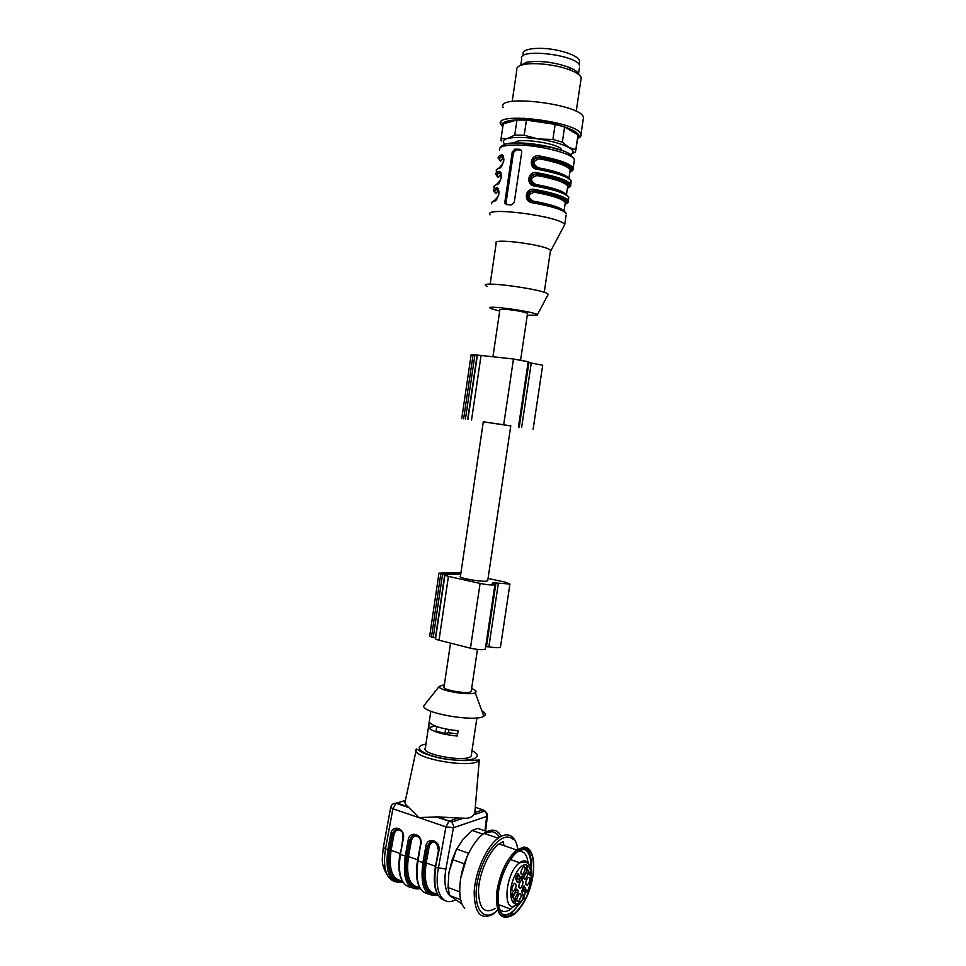 <?xml version="1.0" encoding="UTF-8"?>
<svg xmlns="http://www.w3.org/2000/svg" width="966" height="966" viewBox="0 0 966 966"><rect width="100%" height="100%" fill="white"/><g stroke="black" fill="none" stroke-linecap="round" stroke-linejoin="round"><path stroke-width="1.45" d="M450.53 643.127L444.07 686.729C440.593 689.809 469.235 694.723 471.215 691.378L471.323 690.702M460.758 574.009L446.244 574.516L441.583 573.575L460.83 573.514M444.928 575.193L435.594 638.405C435.231 638.912 436.366 639.504 439.011 640.204L470.454 648.186C477.808 649.756 482.759 650.082 485.294 649.152L485.355 648.754M460.891 573.164L455.384 572.536L438.962 573.164L448.429 576.376L480.09 583.428C487.48 584.877 492.418 585.311 494.906 584.756L492.189 583.198L492.962 582.824L492.853 583.561M485.669 646.592L488.868 646.834C495.039 647.86 498.903 647.969 500.46 647.196L500.521 646.822M492.962 582.824L509.927 584.019L505.423 582.232L488.047 578.417M438.938 573.285L429.665 636.256L435.642 638.115M485.717 581.218C478.689 581.701 457.606 577.704 460.408 576.448L483.314 421.756L510.785 425.861L487.685 580.868L485.717 581.218M492.962 356.599L499.929 309.543L506.534 309.313C517.293 310.557 524.297 311.921 527.545 313.407L527.496 313.721M499.7 311.064L491.259 308.709C479.909 303.867 540.574 312.344 537.168 315.133L527.267 315.242M487.178 286.467C471.843 279.234 552.926 290.404 547.951 294.871L537.241 315.013M490.124 284.185L496.174 243.215C490.788 237.479 548.471 245.219 550.499 250.532L550.354 251.45M490.016 214.875C482.553 205.975 562.2 216.469 564.687 224.764L550.62 251.063M527.822 198.561L532.954 201.918L532.906 202.848C522.847 202.474 525.021 186.873 534.886 189.493L534.609 190.797C528.607 190.906 526.301 193.417 527.69 198.308M530.286 181.813L535.43 185.231L535.381 186.148C525.323 185.774 527.508 170.149 537.374 172.769L537.084 174.085C531.107 174.194 528.8 176.681 530.141 181.572M532.737 165.053L537.917 168.519L537.869 169.424C527.798 169.05 529.984 153.413 539.861 156.033C559.133 159.631 570.242 163.628 573.176 168.024L573.249 169.243M493.554 190.882C492.926 189.65 493.807 188.672 496.174 187.959C500.799 185.919 498.589 201.339 494.23 201.085L495.16 200.191M501.173 174.556L498.589 171.525C503.238 169.376 501.016 184.808 496.657 184.675L497.562 183.781M503.612 158.098L501.016 155.079C505.677 152.821 503.467 168.265 499.072 168.241L499.953 167.359M519.599 149.271L514.866 149.162L512.246 151.964L504.88 201.822L505.049 203.44L506.667 204.623L511.376 204.852L514.298 202.244L521.712 152.181L521.507 150.611L519.599 149.271L520.94 149.971L516.218 149.863L513.453 152.58L506.099 202.353L506.727 204.623M569.868 171.96C578.284 168.929 562.828 161.201 539.571 157.361L539.861 156.033M533.413 165.415C532.242 160.296 534.415 157.675 539.909 157.543L539.571 157.361C533.618 157.458 531.3 159.933 532.604 164.812M496.174 187.959L497.007 189.276C493.795 190.278 493.421 191.715 495.872 193.574M498.734 191.014L497.007 189.276L498.215 190.761L495.896 193.405M530.696 201.157L527.762 198.598C528.317 200.071 530.08 201.218 532.99 201.991C552.274 205.36 563.395 209.248 566.354 213.655C563.311 209.924 552.166 206.326 532.906 202.848M528.499 198.875C527.255 193.743 529.404 191.099 534.947 190.954C559.254 195.712 569.348 199.986 565.219 203.778M532.99 184.373L530.225 181.85M530.95 182.151C529.742 177.032 531.904 174.399 537.434 174.254C561.85 179.133 571.884 183.612 567.561 187.706M535.309 167.553L532.677 165.101M561.548 150.406L561.463 149.754C560.34 143.415 514.963 136.93 514.854 143.089M565.074 203.947L565.303 202.474C562.538 198.899 552.323 195.494 534.657 192.246L534.609 190.797C557.841 194.577 573.369 201.653 565.05 204.152M533.256 202.027L533.329 201.133C550.946 204.345 561.161 207.678 563.987 211.131M534.657 192.246C527.738 194.202 527.291 197.173 533.329 201.133M567.501 187.766L567.742 186.184C565.001 182.393 554.81 178.855 537.132 175.571L537.084 174.085C560.328 177.901 575.821 185.303 567.453 188.068M535.732 185.315L535.816 184.47C552.963 187.621 563.118 191.014 566.305 194.637M537.132 175.571C530.213 177.527 529.766 180.497 535.816 184.47M538.219 168.615L538.291 167.782C554.991 170.873 565.086 174.315 568.6 178.094M569.964 171.284L569.928 171.574C574.42 167.203 564.41 162.517 539.909 157.543L539.62 158.871C532.689 160.827 532.254 163.797 538.291 167.782M498.251 177.466C495.812 175.498 496.198 173.965 499.434 172.854L500.63 174.351L498.287 177.213M500.63 161.346C498.202 159.269 498.601 157.627 501.861 156.42L503.057 157.929L500.678 160.996M505.133 144.32C502.018 141.724 502.839 139.78 507.609 138.464C514.492 136.918 524.731 137.087 538.316 138.971C551.9 141.108 562.091 143.946 568.902 147.52C574.045 150.527 574.456 152.845 570.145 154.5M501.68 138.718L501.342 141.036L501.076 138.609L507.609 138.464L514.733 135.107L524.212 135.252L538.316 138.971L552.902 139.49L562.345 142.135L568.902 147.52L575.821 149.645L575.47 151.988L570.459 154.379M552.902 139.49L555.148 124.36L526.458 120.122L524.212 135.252M514.733 135.107L516.955 120.038L526.458 120.122M516.955 120.038L503.25 123.829L501.076 138.609M503.032 125.314L503.25 123.829M575.821 149.645L578.03 134.866L564.591 127.065L562.345 142.135M578.03 134.866L577.813 137.148M555.148 124.36L564.591 127.065M502.851 126.522C497.961 120.46 517.885 117.719 542.24 121.583C566.619 125.338 584.394 133.96 577.656 138.198M502.803 126.86L500.642 124.264C493.071 111.126 578.875 121.752 580.964 134.298C581.508 136.013 580.385 137.401 577.608 138.476M560.811 123.938L552.021 123.407M531.783 120.291L523.222 118.13M503.117 107.443C495.643 93.642 581.508 104.159 583.5 117.393L583.15 119.724M512.185 101.454L516.834 69.95C516.194 67.56 518.38 65.785 523.415 64.613C534.126 62.053 557.756 64.879 570.894 70.313C577.028 72.824 580.481 75.3 581.242 77.715L580.928 79.84M520.638 65.398L526.494 62.259C539.644 60.339 553.868 62.041 569.167 67.366C574.698 69.637 577.813 71.882 578.501 74.08L579.431 67.862M520.795 65.35L521.737 58.95C516.75 47.588 578.38 54.893 579.733 65.881M579.371 62.814L579.66 60.87C578.091 57.018 571.304 53.625 559.302 50.679C540.912 46.308 520.903 48.385 523.27 54.144L523.017 55.859M483.302 421.816L510.772 425.921M467.918 419.437L477.409 355.077L513.477 359.002L528.197 361.731M528.088 362.419L542.687 365.245M461.748 418.544L471.179 354.546L477.397 355.162M471.637 688.541C475.912 690.219 477.107 691.608 475.224 692.707C469.959 695.991 438.166 690.545 439.144 686.536L444.384 684.58M471.444 754.47L471.227 755.883C467.737 762.983 419.196 754.398 425.402 747.805L430.812 711.23M428.554 727.531C432.357 731.588 441.945 734.438 457.304 736.056L458.101 730.743C442.73 729.101 433.142 726.287 429.327 722.29L428.554 727.531L435.364 726.082M481.817 710.735C485.572 712.92 486.248 714.743 483.821 716.229C475.26 722.363 421.587 713.041 423.724 705.844L425.197 704.009M436.511 843.016C433.179 839.696 430.148 840.818 427.395 846.373L425.897 846.204C427.407 836.013 441.064 840.746 438.914 850.805L438.612 850.334M418.604 836.713C415.356 833.501 412.385 834.648 409.693 840.13L406.686 856.468C403.897 878.323 408.401 888.937 420.186 888.309M442.283 818.311L442.826 819.071M401.011 830.531C397.823 827.415 394.925 828.574 392.281 833.996L390.795 833.827C392.293 823.793 405.503 828.381 403.39 838.259L403.124 837.812M392.921 803.966L396.736 802.951L407.942 806.731C405.189 804.473 404.331 802.396 405.394 800.512L416.129 750.473M407.942 806.731L419.099 817.586L438.069 816.886L451.702 822.09L463.547 818.154C468.256 818.661 471.625 817.538 473.69 814.785L475.127 812.442L483.012 809.846L475.284 807.31M487.407 815.533L486.659 816.451C487.142 815.389 486.562 813.589 484.908 811.066L483.012 809.846M475.067 809.919L475.127 812.442M451.714 822.09L449.033 821.172L458.113 818.057L438.069 816.886M458.113 818.057L463.559 818.154M451.714 822.102C453.428 824.735 454.02 826.606 453.452 827.729L445.942 826.848L448.997 821.197M420.717 844.018L417.976 860.923L422.866 862.686L425.897 846.204M420.427 888.684C407.41 890.628 402.339 879.845 405.201 856.299L408.195 839.961L411.492 840.191L408.485 856.552L417.65 859.861M437.562 844.525C433.915 840.951 431.126 841.591 429.194 846.433L427.395 846.373L424.364 862.855C421.538 885.073 426.006 895.711 437.803 894.745M401.941 831.786C398.439 828.695 395.819 829.456 394.08 834.056L392.281 833.996L389.31 850.189C386.557 871.682 391.073 882.272 402.846 881.958M436.717 726.577L436.064 730.972L444.928 733.605L448.465 732.808L457.642 733.822M448.465 732.808L448.936 729.608M444.928 733.605L445.616 728.98M521.012 896.774L518.682 901.544C516.061 901.121 516.218 898.585 519.153 893.924C520.626 893.127 521.242 894.081 521.012 896.774M456.194 849.995L448.973 872.226M499.06 908.269L500.46 909.936C503.262 912.315 506.679 912.037 510.7 909.091L514.105 905.927M522.28 892.813L523.041 891.038M528.052 862.892C526.893 853.908 523.391 850.165 517.571 851.65M512.632 915.14C500.34 921.431 495.135 913.148 497.043 890.266C500.497 871.863 507.065 858.448 516.75 850.008L523.657 847.11C527.593 847.061 530.431 849.633 532.145 854.838M502.827 841.809L498.987 843.97C489.038 851.082 479.281 872.745 478.484 890.048C478.762 908.523 484.437 914.609 495.51 908.33M498.516 905.734L499.325 904.9M517.8 849.186C516.955 843.68 515.216 839.671 512.56 837.184L512.765 839.249C503.383 829.818 483.604 851.831 477.808 879.603C471.65 907.46 483.241 923.991 497.647 910.129M512.56 837.184C508.708 833.803 503.926 834.141 498.19 838.174C486.55 846.482 475.091 871.9 474.161 892.186C474.523 913.824 481.177 920.948 494.133 913.57M503.974 845.673L503.262 841.664M501.306 836.266C497.357 829.251 491.561 828.285 483.906 833.356C477.651 837.969 472.096 845.661 467.242 856.407C458.331 876.114 457.208 900.578 464.706 908.306M499.446 837.317C496.053 831.4 491.139 830.168 484.703 833.622M469.862 850.961L467.037 856.757L460.71 878.118M482.879 834.117L472 830.434L477.772 828.417L486.961 831.509M488.482 832.028L490.028 832.535M472 830.434L463.076 839.237L456.652 849.078L468.691 853.28M456.652 849.078L452.245 859.523L448.84 873.059L448.067 887.537L459.707 891.835M464.356 863.821L452.245 859.523M448.067 887.537L449.709 895.591L462.098 904.079M460.685 899.672L449.709 895.591M498.577 890.35C494.206 916.396 508.345 925.633 520.94 906.76C535.997 886.716 538.473 846.808 524.333 848.522C514.95 848.245 501.402 869.811 498.577 890.35M533.051 875.232C535.055 853.075 529.923 845.19 517.655 851.589C508.237 858.557 498.927 879.603 498.094 896.351C498.275 914.222 503.612 920.079 514.093 913.884C523.512 905.577 529.827 892.681 533.051 875.232M531.276 869.823C532 858.883 530.08 851.891 525.504 848.848M524.84 848.522L524.224 848.293M503.757 915.708L511.763 913.027L521.085 901.87M523.801 896.798L525.89 892.053L522.727 890.93M530.914 868.192C531.203 856.637 528.499 850.237 522.787 849.005M501.668 913.812C507.174 916.529 513.284 912.858 519.986 902.775M522.534 898.356L525.492 891.92M526.808 868.808L526.941 866.587L526.265 868.627M523.608 877.406L526.192 872.648L528.535 873.457L528.909 871.296L527.46 869.436L524.043 875.45L523.777 877.865L525.118 879.471L528.535 873.457M526.627 870.704L526.192 872.648M517.462 878.758L519.817 879.591L520.312 877.068L517.957 876.234L516.46 880.545M517.957 876.234L517.196 874.616M512.837 897.221L515.53 892.27L517.873 893.115L518.138 890.688L516.146 889.976M515.965 890.302L515.53 892.27M511.135 894.625L511.835 895.156L511.111 894.407L512.487 892.729L511.787 894.854L512.221 894.142L512.33 895.736L513.006 893.9L512.33 896.146L511.835 895.156M522.026 892.282L524.297 889.71L523.089 887.138M514.914 900.638L515.095 899.455L513.96 901.037L515.313 898.525L514.999 901.689L515.349 902.304L516.073 900.288L515.264 902.812L514.914 900.638M525.673 868.422L527.062 865.862L526.977 869.364L525.673 868.422M521.652 878.541L521.109 877.466L522.473 875.667L521.857 877.925L522.654 876.247L523.029 877.828L522.026 879.676L522.509 877.08L521.242 878.396M519.817 879.591L518.682 881.668L516.653 880.956M520.312 877.068L518.005 873.481L516.013 876.85L515.735 879.012L517.365 882.465L518.682 881.668M516.75 889.118L518.138 890.688M517.522 889.384L516.267 889.746L512.886 897.45L514.383 899.261L517.873 893.115M523.983 885.846L526.627 890.543L524.297 889.71M524.526 886.051L523.222 886.836L521.616 891.425L524.007 898.477M530.37 874.532L530.141 875.534L529.296 872.721L530.141 874.568L530.479 873.312L530.165 874.459M526.627 890.543L527.569 892.004L525.866 892.053M520.348 888.309C518.126 887.223 518.404 884.615 521.169 880.473C523.813 880.871 523.669 883.419 520.722 888.08L520.348 888.309M527.243 885.218L527.617 884.989C530.491 880.388 530.648 877.877 528.076 877.442C525.335 881.523 525.057 884.119 527.243 885.218M514.576 883.286L514.166 883.54C511.195 888.249 511.05 890.809 513.731 891.207C516.556 887.042 516.834 884.397 514.576 883.286M525.081 869.895L522.799 874.58C520.167 874.17 520.3 871.634 523.21 866.985C524.695 866.188 525.323 867.154 525.081 869.895M457.558 573.007L457.389 574.13M459.707 573.273L459.599 574.045M480.09 583.428L470.454 648.186M448.429 576.376L439.011 640.204M495.969 582.993L486.466 646.592M498.371 583.271L488.868 646.834M440.786 573.913L431.452 637.198M442.549 574.299L433.203 637.645M444.734 574.698L435.388 638.067M574.166 161.479L574.444 159.595C573.321 153.823 540.38 145.214 517.788 145.021C504.687 144.96 498.613 146.639 499.567 150.08M534.886 189.493C554.146 192.995 565.291 196.714 568.298 200.626L568.394 201.701M565.158 203.609L563.999 211.131M566.124 215.164L564.687 224.764M537.374 172.769C556.645 176.331 567.766 180.183 570.737 184.337L570.821 185.484M567.585 199.696L568.781 197.366C565.786 193.405 554.653 189.662 535.381 186.148M570.157 183.48L571.232 181.077C568.262 176.875 557.14 172.986 537.869 169.424M494.23 201.085C491.875 201.749 491.018 202.655 491.646 203.826M496.657 184.675C494.278 185.412 493.409 186.39 494.024 187.633M495.944 174.677C495.329 173.373 496.21 172.322 498.589 171.525M499.072 168.241C496.693 169.05 495.812 170.113 496.415 171.441M498.323 158.46C497.731 157.072 498.625 155.949 501.016 155.079M507.862 143.729L519.599 142.98C538.931 143.149 567.235 150.032 571.425 155.429M532.978 201.918C552.25 205.42 563.106 209.006 565.545 212.677M535.466 185.231C554.436 188.708 565.255 192.391 567.936 196.279M538.086 168.603L537.953 168.531C556.633 171.984 567.428 175.764 570.314 179.857M514.866 149.162L516.218 149.863M504.88 201.822L506.099 202.353M512.246 151.964L513.453 152.58M495.787 193.14C494.085 191.558 494.604 190.326 497.369 189.433M498.227 177.056C496.464 175.353 496.983 174.013 499.784 173.023M500.666 160.972C498.842 159.149 499.362 157.687 502.211 156.589M568.914 178.324L570.182 169.883C567.477 165.874 557.285 162.203 539.62 158.871M481.104 355.21L471.541 419.956M477.144 355.126L467.653 419.413M474.91 354.836L465.443 419.075M473.111 354.619L463.644 418.809M531.276 362.975L521.64 427.467M528.873 362.576L519.237 427.105M513.477 359.002L503.697 424.714M484.98 830.845L486.659 816.451L453.452 827.729L445.881 869.098C443.744 882.26 445.157 891.232 450.12 895.989M438.021 895.084C425.004 897.402 419.956 886.607 422.866 862.686L424.364 862.855M417.698 860.44L417.976 860.923C415.163 880.823 418.628 891.847 428.397 893.997M403.39 838.259L400.383 854.572L406.686 856.468M402.931 837.969L400.383 854.572C397.606 874.23 401.144 885.206 410.985 887.488M425.946 744.122L424.34 744.436C411.105 747.201 425.402 756.426 448.574 759.397C471.746 762.536 485.439 757.054 471.988 750.763M419.594 838.09C416.02 834.781 413.315 835.481 411.492 840.191M419.896 887.851C408.546 888.104 404.247 877.611 407 856.395L408.485 856.552C405.841 876.005 409.536 886.245 419.57 887.283M407 856.395L410.007 840.022M438.009 817.441L438.962 817.767M394.08 834.056L391.097 850.285L400.081 853.521M402.556 881.499C391.23 881.439 386.907 870.97 389.612 850.116L391.097 850.285C388.501 869.364 392.196 879.567 402.182 880.883M430.546 843.572L431.198 840.36M389.612 850.116L392.594 833.887M429.194 846.433L426.175 862.94L435.533 866.309M437.538 894.299C426.163 894.878 421.876 884.373 424.678 862.771L426.175 862.94C423.482 882.755 427.177 893.031 437.248 893.767M424.678 862.771L427.697 846.264M455.143 899.901C442.633 907.038 433.819 891.377 438.359 868.277L445.942 826.848L392.884 808.784L390.747 807.153C391.375 804.557 393.138 803.265 396.036 803.289L392.884 808.784L385.446 849.174C382.765 867.601 385.929 878.456 394.937 881.753M405.406 800.44L396.036 803.289L408.968 807.648M390.687 807.443L383.345 847.387L387.813 850.02L390.795 833.827M403.124 882.369C390.107 883.962 384.999 873.179 387.813 850.02L389.31 850.189M445.881 869.098L435.871 867.383C433.082 886.353 436.04 897.366 444.771 900.433M479.269 760.013C474.089 769.624 408.473 757.984 416.467 748.928L421.562 752.091C424.038 753.589 430.099 755.605 439.784 758.129C450.748 759.988 460.058 760.797 467.713 760.556L479.269 760.013L474.801 813.13M438.914 850.805L435.569 866.9M408.195 839.961C409.705 829.854 423.132 834.515 420.995 844.477M525.613 878.843L524.067 878.299M528.909 871.296L526.712 870.523M514.902 898.609L513.067 897.933M511.726 895.929L512.33 896.146M511.086 894.806L512.028 895.156M527.364 891.099L523.826 889.831M527.508 891.425C536.77 870.499 526.603 853.956 515.929 873.578C505.001 893.212 512.801 915.104 524.127 897.716M528.752 864.039C526.675 860.308 523.632 859.861 519.636 862.71C504.457 873.24 502.066 916.963 517.245 904.273L523.946 898.561M471.215 691.378L477.47 649.43M494.906 584.756L485.294 649.152M492.841 582.921L492.757 583.524M509.927 584.019L500.46 647.196M520.602 360.004L527.545 313.407M544.232 292.396L550.499 250.532M565.038 204.188C567.694 203.379 568.781 202.196 568.298 200.626L568.781 197.366C565.871 192.741 554.762 188.72 535.466 185.291C532.568 184.53 530.793 183.371 530.177 181.813M567.453 188.129C570.121 187.247 571.22 185.979 570.737 184.337L571.232 181.077C568.346 176.223 557.249 172.057 537.953 168.579C534.15 167.106 532.375 165.935 532.64 165.041M569.855 172.045C572.536 171.091 573.647 169.75 573.176 168.024L574.444 159.595C567.851 150.032 562.043 151.203 550.91 147.267L518.73 143.053C508.345 142.425 501.946 144.284 499.507 148.607M498.734 190.894C499.627 193.864 498.239 197.04 494.556 200.445L491.513 202.727M501.173 174.448C502.079 177.333 500.678 180.521 496.971 184.047L493.904 186.462M503.612 157.977C504.518 160.791 503.117 164.003 499.386 167.613L496.307 170.185M506.293 203.983L505.025 203.428M532.278 201.761L528.559 198.984M566.462 194.746L567.549 187.476M534.476 184.989L531.01 182.26M536.673 168.181L533.474 165.512M500.992 140.396L501.245 138.645M575.905 149.863L578.115 135.095M580.964 134.298L583.5 117.393M500.642 124.264L500.992 121.861M576.207 111.368L581.242 77.715M526.494 62.259L523.415 64.613M569.167 67.366L570.894 70.313M579.66 60.87L579.105 64.601M542.711 365.124L533.111 429.206M528.209 361.61L518.464 426.936M476.902 717.895L471.227 755.883M439.144 686.536L423.724 705.844M475.224 692.707L483.821 716.229M383.285 847.725C382.464 858.363 380.206 863.387 387.354 875.232M485.632 831.062L487.407 815.859C487.758 814.531 486.924 812.937 484.92 811.066L473.69 814.797M449.033 821.172L435.606 816.632M436.62 843.137L438.443 850.418M438.431 850.491L435.4 866.997M435.388 867.057C433.263 879.712 434.217 889.167 438.25 895.434M420.439 888.696C416.406 882.417 415.428 873.047 417.517 860.609M417.529 860.537L420.536 844.175M420.548 844.115C420.717 840.335 420.101 837.908 418.713 836.822M402.943 837.908C403.136 834.189 402.52 831.762 401.107 830.627M399.936 854.27C397.883 866.502 398.873 875.764 402.919 882.055M429.761 844.743L430.691 840.456M516.87 900.892L518.682 901.544M498.335 904.538L510.7 909.091M499.543 909.815L500.473 910.165M510.531 913.884L512.861 914.754M498.987 843.97L516.75 850.008M483.906 833.356L498.19 838.174M524.333 848.522L523.657 847.11M511.763 913.027L514.093 913.884M500.46 909.936L500.63 912.266M521.785 878.456L521.169 878.239M524.405 879.217L525.118 879.471M517.293 882.308L518.054 882.574M514.383 899.261L513.586 898.972M527.605 891.92C533.353 874.29 532.761 864.425 525.83 862.312L519.636 862.71L510.434 859.523M518.923 887.404L520.722 888.08M511.871 890.543L513.731 891.207M520.976 873.94L522.799 874.58M525.842 884.361L527.617 884.989"/></g></svg>
